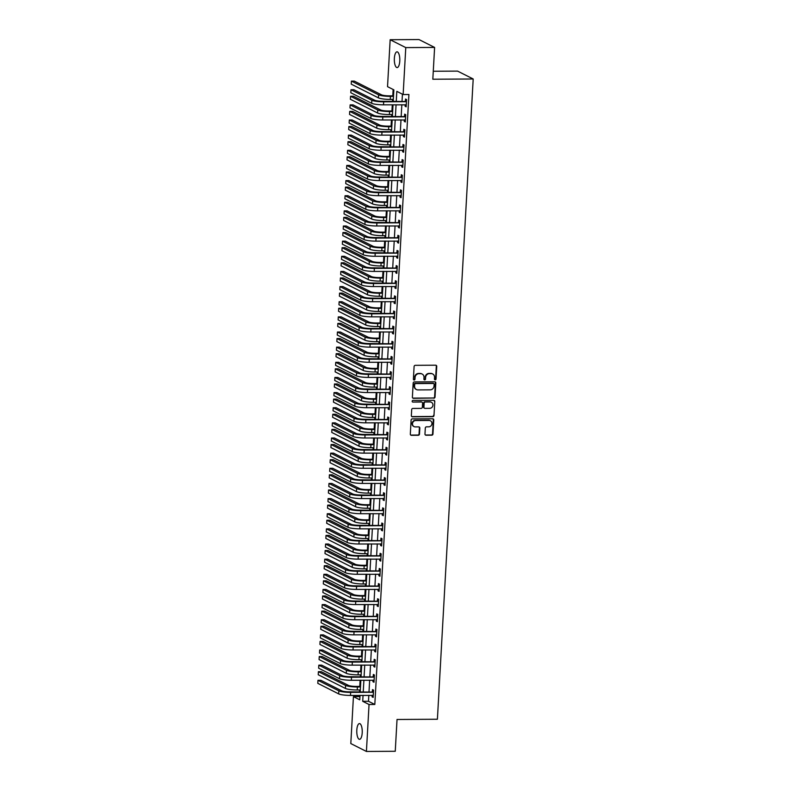 <?xml version="1.0" encoding="UTF-8"?>
<svg xmlns="http://www.w3.org/2000/svg" width="791" height="791" viewBox="0 0 791 791"><rect width="100%" height="100%" fill="white"/><g stroke="black" fill="none" stroke-linecap="round" stroke-linejoin="round"><path stroke-width="1.19" d="M435.198 379.858A0.84 0.781 116.8 0 0 436.029 379.027L436.741 366.391A1.206 1.117 116.8 0 0 435.673 365.205L415.295 365.323A1.206 1.117 116.8 0 0 414.098 366.52L413.386 379.156A0.84 0.781 116.8 0 0 414.138 379.987A0.84 0.781 116.8 0 0 414.978 379.146L415.067 377.515A3.866 3.569 116.8 0 1 418.904 373.688L420.604 373.678A3.866 3.569 116.8 0 1 424.016 377.455L423.917 379.097A0.84 0.781 116.8 0 0 424.668 379.917A0.84 0.781 116.8 0 0 425.509 379.087L425.598 377.445A3.866 3.569 116.8 0 1 429.434 373.619L431.135 373.609A3.866 3.569 116.8 0 1 434.536 377.396L434.447 379.027A0.84 0.781 116.8 0 0 435.198 379.858M434.664 379.64A0.84 0.781 116.8 0 0 435.614 378.81L436.316 366.174A1.206 1.117 116.8 0 0 435.93 365.234M413.614 379.759A0.84 0.781 116.8 0 0 414.553 378.929L415.067 377.515M424.134 379.7A0.84 0.781 116.8 0 0 425.083 378.869L425.598 377.445M356.81 730.093A7.87 2.739 89.7 0 1 359.47 723.587A7.87 2.739 89.7 0 1 362.209 732.822A7.87 2.739 89.7 0 1 359.559 739.328A7.87 2.739 89.7 0 1 356.81 730.093M394.363 58.346A7.87 2.739 89.7 0 1 397.023 51.84A7.87 2.739 89.7 0 1 399.771 61.075A7.87 2.739 89.7 0 1 397.112 67.581A7.87 2.739 89.7 0 1 394.363 58.346M424.975 434.032A1.206 1.117 116.8 0 0 426.042 435.218L431.757 435.188A1.206 1.117 116.8 0 0 432.964 433.992L433.745 419.962A1.206 1.117 116.8 0 0 432.677 418.775L412.299 418.894A1.206 1.117 116.8 0 0 411.102 420.09L410.321 434.121A1.206 1.117 116.8 0 0 411.379 435.307L418.291 435.268A1.206 1.117 116.8 0 0 419.487 434.071L419.823 428.06A1.206 1.117 116.8 0 0 418.755 426.883L415.334 426.903A3.233 2.986 116.8 0 1 412.595 423.037A3.233 2.986 116.8 0 1 415.69 420.535L429.108 420.456A3.233 2.986 116.8 0 1 431.846 424.322A3.233 2.986 116.8 0 1 428.752 426.824L426.517 426.833A1.206 1.117 116.8 0 0 425.311 428.03L424.975 434.032M393.226 101.218L393.869 89.858L387.531 86.664L390.161 39.718L418.993 39.55L434.605 47.43L432.825 79.229L473.196 78.991L437.403 719.246L397.033 719.484L395.253 751.282L366.421 751.45L350.809 743.57L353.429 696.624L359.757 699.817L360.014 695.358M434.605 47.43L405.773 47.598L403.143 94.544L396.815 91.351L396.271 101.199M368.814 695.309L368.487 701.281L374.815 704.474L408.917 94.505L403.143 94.544M374.815 704.474L369.041 704.504L366.421 751.45M433.834 398.199A1.206 1.117 116.8 0 0 435.03 397.013L435.811 382.973A1.206 1.117 116.8 0 0 434.743 381.796L414.365 381.915A1.206 1.117 116.8 0 0 413.169 383.111L412.388 397.141A1.206 1.117 116.8 0 0 413.456 398.328L433.409 397.992A1.206 1.117 116.8 0 0 434.605 396.795L435.386 382.765A1.206 1.117 116.8 0 0 435.001 381.826M434.783 401.472L433.992 415.502A1.206 1.117 116.8 0 1 432.796 416.699L412.418 416.817A1.206 1.117 116.8 0 1 411.35 415.631L411.686 409.629A1.206 1.117 116.8 0 1 412.882 408.433L421.148 408.383A1.206 1.117 116.8 0 0 422.345 407.187L422.572 403.202A1.206 1.117 116.8 0 0 421.504 402.016L412.902 402.075A0.84 0.781 116.8 0 1 412.19 401.057A0.84 0.781 116.8 0 1 412.991 400.404L433.715 400.286A1.206 1.117 116.8 0 1 434.783 401.472L433.992 415.502M402.421 94.178L402.036 101.159M401.838 104.728L401.185 116.307M400.988 119.876L400.345 131.444M400.137 135.014L399.495 146.592M399.297 150.161L398.644 161.73M398.446 165.299L397.804 176.877M397.606 180.447L396.953 192.025M396.756 195.585L396.103 207.163M395.905 210.732L395.263 222.311M395.065 225.87L394.412 237.448M394.215 241.018L393.572 252.596M393.364 256.155L392.722 267.734M392.524 271.303L391.871 282.881M391.674 286.451L391.031 298.019M390.833 301.589L390.181 313.167M389.983 316.736L389.33 328.305M389.132 331.874L388.49 343.452M388.292 347.022L387.639 358.59M387.442 362.159L386.799 373.738M386.591 377.307L385.949 388.885M385.751 392.445L385.098 404.023M384.901 407.592L384.258 419.171M384.06 422.73L383.408 434.308M383.21 437.878L382.557 449.456M382.36 453.016L381.717 464.594M381.519 468.163L380.866 479.741M380.669 483.311L380.026 494.879M379.818 498.449L379.176 510.027M378.978 513.596L378.325 525.165M378.128 528.734L377.485 540.312M377.287 543.882L376.635 555.45M376.437 559.019L375.784 570.598M375.587 574.167L374.944 585.745M374.746 589.305L374.094 600.883M373.896 604.453L373.253 616.031M373.045 619.59L372.403 631.169M372.205 634.738L371.552 646.316M371.355 649.876L370.712 661.454M370.514 665.023L369.862 676.602M369.664 680.171L369.011 691.739M405.2 104.709L405.111 106.291L406.169 106.825L406.574 99.557L405.516 99.023L405.407 101.001M404.349 119.856L404.26 121.438L405.318 121.962L405.724 114.695L404.666 114.161L404.557 116.139M403.509 134.994L403.42 136.576L404.468 137.11L404.883 129.843L403.825 129.309L403.717 131.286M402.659 150.142L402.57 151.724L403.628 152.248L404.033 144.98L402.975 144.446L402.866 146.424M401.808 165.279L401.719 166.861L402.777 167.395L403.183 160.128L402.135 159.594L402.016 161.572M400.968 180.427L400.879 182.009L401.937 182.543L402.342 175.266L401.284 174.742L401.175 176.709M400.117 195.565L400.028 197.147L401.086 197.681L401.492 190.413L400.434 189.88L400.325 191.857M399.277 210.713L399.188 212.295L400.236 212.828L400.642 205.551L399.593 205.027L399.485 206.995M398.427 225.85L398.338 227.432L399.396 227.966L399.801 220.699L398.743 220.165L398.634 222.142M397.576 240.998L397.487 242.58L398.545 243.114L398.951 235.847L397.893 235.313L397.784 237.29M396.736 256.136L396.647 257.718L397.695 258.252L398.11 250.984L397.052 250.45L396.944 252.428M395.886 271.283L395.797 272.865L396.855 273.399L397.26 266.132L396.202 265.598L396.093 267.576M395.035 286.431L394.946 288.003L396.004 288.537L396.41 281.27L395.362 280.736L395.243 282.713M394.195 301.569L394.106 303.151L395.164 303.685L395.569 296.417L394.511 295.883L394.402 297.861M393.345 316.716L393.256 318.298L394.314 318.822L394.719 311.555L393.661 311.021L393.552 312.999M392.504 331.854L392.415 333.436L393.463 333.97L393.869 326.703L392.82 326.169L392.702 328.146M391.654 347.002L391.565 348.584L392.623 349.108L393.028 341.841L391.97 341.307L391.861 343.284M390.803 362.14L390.714 363.722L391.772 364.255L392.178 356.988L391.12 356.454L391.011 358.432M389.963 377.287L389.874 378.869L390.922 379.403L391.327 372.126L390.279 371.602L390.171 373.57M389.113 392.425L389.024 394.007L390.082 394.541L390.487 387.274L389.429 386.74L389.32 388.717M388.262 407.573L388.173 409.155L389.231 409.689L389.637 402.411L388.589 401.887L388.47 403.865M387.422 422.71L387.333 424.292L388.391 424.826L388.796 417.559L387.738 417.025L387.63 419.003M386.572 437.858L386.483 439.44L387.541 439.974L387.946 432.707L386.888 432.173L386.779 434.15M385.731 452.996L385.642 454.578L386.69 455.112L387.096 447.844L386.048 447.31L385.929 449.288M384.881 468.143L384.792 469.725L385.85 470.259L386.255 462.992L385.197 462.458L385.088 464.436M384.03 483.291L383.942 484.863L384.999 485.397L385.405 478.13L384.347 477.596L384.238 479.573M383.19 498.429L383.101 500.011L384.149 500.545L384.555 493.277L383.506 492.744L383.398 494.721M382.34 513.577L382.251 515.159L383.309 515.683L383.714 508.415L382.656 507.881L382.547 509.859M381.489 528.714L381.4 530.296L382.458 530.83L382.864 523.563L381.816 523.029L381.697 525.006M380.649 543.862L380.56 545.444L381.618 545.968L382.023 538.701L380.965 538.167L380.857 540.144M379.799 559L379.71 560.582L380.768 561.116L381.173 553.848L380.115 553.314L380.006 555.292M378.948 574.147L378.869 575.729L379.917 576.263L380.323 568.986L379.275 568.462L379.156 570.43M378.108 589.285L378.019 590.867L379.077 591.401L379.482 584.134L378.424 583.6L378.316 585.577M377.258 604.433L377.169 606.015L378.227 606.549L378.632 599.281L377.574 598.747L377.465 600.725M376.417 619.571L376.328 621.153L377.376 621.686L377.782 614.419L376.734 613.885L376.625 615.863M375.567 634.718L375.478 636.3L376.536 636.834L376.941 629.567L375.883 629.033L375.774 631.01M374.716 649.856L374.627 651.438L375.685 651.972L376.091 644.705L375.043 644.171L374.924 646.148M373.876 665.004L373.787 666.586L374.835 667.12L375.25 659.852L374.192 659.318L374.084 661.296M373.026 680.151L372.937 681.723L373.995 682.257L374.4 674.99L373.342 674.456L373.233 676.434M372.175 695.289L372.096 696.871L373.144 697.405L373.55 690.138L372.502 689.604L372.383 691.581M393.137 89.492L392.791 95.83M392.583 99.399L392.484 101.218M392.287 104.788L391.94 110.977M391.743 114.537L391.634 116.356M391.436 119.925L391.09 126.115M390.892 129.684L390.794 131.504M390.596 135.073L390.25 141.263M390.042 144.822L389.943 146.651M389.745 150.211L389.399 156.4M389.202 159.97L389.103 161.789M388.895 165.359L388.549 171.548M388.351 175.118L388.252 176.937M388.055 180.496L387.709 186.686M387.511 190.255L387.402 192.075M387.204 195.644L386.858 201.834M386.661 205.403L386.562 207.222M386.364 210.792L386.018 216.971M385.81 220.541L385.711 222.36M385.514 225.929L385.168 232.119M384.97 235.688L384.861 237.508M384.663 241.077L384.317 247.257M384.119 250.826L384.021 252.645M383.823 256.215L383.477 262.404M383.269 265.974L383.17 267.793M382.973 271.362L382.626 277.552M382.429 281.112L382.33 282.931M382.122 286.5L381.776 292.69M381.578 296.259L381.48 298.078M381.282 301.648L380.936 307.837M380.738 311.397L380.629 313.216M380.431 316.786L380.085 322.975M379.888 326.545L379.789 328.364M379.581 331.933L379.235 338.123M379.037 341.682L378.938 343.512M378.741 347.071L378.395 353.261M378.197 356.83L378.088 358.649M377.89 362.219L377.544 368.408M377.347 371.978L377.248 373.797M377.05 377.356L376.704 383.546M376.496 387.115L376.397 388.935M376.2 392.504L375.854 398.694M375.656 402.263L375.557 404.082M375.349 407.652L375.003 413.831M374.805 417.401L374.707 419.22M374.509 422.79L374.163 428.979M373.965 432.548L373.856 434.368M373.659 437.937L373.312 444.117M373.115 447.686L373.016 449.506M372.808 453.075L372.462 459.264M372.264 462.834L372.166 464.653M371.968 468.223L371.622 474.412M371.424 477.972L371.315 479.791M371.117 483.36L370.771 489.55M370.574 493.119L370.475 494.939M370.277 498.508L369.931 504.698M369.723 508.257L369.624 510.086M369.427 513.646L369.081 519.835M368.883 523.405L368.784 525.224M368.576 528.793L368.23 534.983M368.033 538.542L367.934 540.372M367.736 543.931L367.39 550.121M367.192 553.69L367.083 555.509M366.886 559.079L366.54 565.268M366.342 568.838L366.243 570.657M366.035 574.217L365.689 580.406M365.491 583.976L365.393 585.795M365.195 589.364L364.849 595.554M364.651 599.123L364.542 600.942M364.344 604.512L363.998 610.692M363.801 614.261L363.702 616.08M363.504 619.65L363.158 625.839M362.95 629.409L362.851 631.228M362.654 634.797L362.308 640.977M362.11 644.546L362.011 646.366M361.803 649.935L361.457 656.125M361.26 659.694L361.161 661.513M360.963 665.083L360.617 671.272M360.419 674.832L360.31 676.651M360.113 680.22L359.767 686.41M359.569 689.979L359.47 691.799M359.262 695.368L359.203 696.594L359.925 696.96M473.196 78.991L457.584 71.111L433.28 71.259M390.161 39.718L405.773 47.598M359.203 696.594L353.429 696.624M360.212 691.799L360.854 680.22M361.052 676.651L361.705 665.073M361.902 661.503L362.555 649.935M362.753 646.366L363.395 634.787M363.593 631.218L364.246 619.65M364.443 616.08L365.086 604.502M365.294 600.933L365.936 589.364M366.134 585.795L366.787 574.217M366.984 570.647L367.627 559.069M367.835 555.509L368.477 543.931M368.675 540.362L369.328 528.784M369.526 525.224L370.168 513.646M370.366 510.076L371.019 498.498M371.216 494.939L371.859 483.36M372.067 479.791L372.709 468.213M372.907 464.643L373.56 453.075M373.757 449.506L374.4 437.927M374.608 434.358L375.25 422.79M375.448 419.22L376.101 407.642M376.298 404.072L376.941 392.504M377.139 388.935L377.791 377.356M377.989 373.787L378.632 362.209M378.84 358.649L379.482 347.071M379.68 343.502L380.333 331.923M380.53 328.364L381.173 316.786M381.381 313.216L382.023 301.638M382.221 298.078L382.874 286.5M383.071 282.931L383.714 271.353M383.912 267.783L384.564 256.215M384.762 252.645L385.405 241.067M385.613 237.498L386.255 225.929M386.453 222.36L387.106 210.782M387.303 207.212L387.946 195.644M388.154 192.075L388.796 180.496M388.994 176.927L389.647 165.349M389.844 161.789L390.487 150.211M390.685 146.642L391.337 135.063M391.535 131.504L392.178 119.925M392.385 116.356L393.028 104.778M363.049 695.348L362.713 701.31L369.041 704.504M396.064 104.758L395.421 116.336M395.223 119.906L394.571 131.484M394.373 135.053L393.73 146.622M393.532 150.191L392.88 161.769M392.682 165.339L392.029 176.907M391.832 180.477L391.189 192.055M390.991 195.624L390.339 207.193M390.141 210.762L389.498 222.34M389.291 225.91L388.648 237.488M388.45 241.047L387.798 252.626M387.6 256.195L386.957 267.773M386.759 271.333L386.107 282.911M385.909 286.48L385.257 298.059M385.059 301.628L384.416 313.196M384.218 316.766L383.566 328.344M383.368 331.913L382.725 343.482M382.518 347.051L381.875 358.63M381.677 362.199L381.025 373.767M380.827 377.337L380.184 388.915M379.987 392.484L379.334 404.053M379.136 407.622L378.484 419.2M378.286 422.77L377.643 434.348M377.445 437.907L376.793 449.486M376.595 453.055L375.952 464.633M375.745 468.193L375.102 479.771M374.904 483.341L374.252 494.919M374.054 498.488L373.411 510.057M373.214 513.626L372.561 525.204M372.363 528.774L371.711 540.342M371.513 543.911L370.87 555.49M370.672 559.059L370.02 570.627M369.822 574.197L369.179 585.775M368.972 589.344L368.329 600.923M368.131 604.482L367.479 616.06M367.281 619.63L366.638 631.208M366.441 634.768L365.788 646.346M365.59 649.915L364.938 661.494M364.74 665.053L364.097 676.631M363.9 680.201L363.247 691.779M368.487 701.281L362.713 701.31M405.111 106.291L406.198 106.281M404.26 121.438L405.348 121.428M403.42 136.576L404.498 136.566M402.57 151.724L403.657 151.714M401.719 166.861L402.807 166.861M400.879 182.009L401.966 181.999M400.028 197.147L401.116 197.147M399.188 212.295L400.266 212.285M398.338 227.432L399.425 227.432M397.487 242.58L398.575 242.57M396.647 257.718L397.725 257.718M395.797 272.865L396.884 272.855M394.946 288.003L396.034 288.003M394.106 303.151L395.193 303.141M393.256 318.298L394.343 318.289M392.415 333.436L393.493 333.426M391.565 348.584L392.652 348.574M390.714 363.722L391.802 363.722M389.874 378.869L390.952 378.859M389.024 394.007L390.111 394.007M388.173 409.155L389.261 409.145M387.333 424.292L388.421 424.292M386.483 439.44L387.57 439.43M385.642 454.578L386.72 454.578M384.792 469.725L385.879 469.716M383.942 484.863L385.029 484.863M383.101 500.011L384.179 500.001M382.251 515.159L383.338 515.149M381.4 530.296L382.488 530.286M380.56 545.444L381.648 545.434M379.71 560.582L380.797 560.582M378.869 575.729L379.947 575.719M378.019 590.867L379.107 590.867M377.169 606.015L378.256 606.005M376.328 621.153L377.406 621.153M375.478 636.3L376.565 636.29M374.627 651.438L375.715 651.438M373.787 666.586L374.875 666.576M372.937 681.723L374.024 681.723M372.096 696.871L373.174 696.861M432.44 373.866A3.866 3.569 116.8 0 0 430.709 373.401L431.135 373.609M425.172 377.238A3.866 3.569 116.8 0 1 429.009 373.411L430.709 373.401M421.91 373.935A3.866 3.569 116.8 0 0 420.179 373.461L420.604 373.678M414.642 377.297A3.866 3.569 116.8 0 1 418.479 373.471L420.179 373.461M412.773 398.081A1.206 1.117 116.8 0 0 413.031 398.11L433.409 397.992M434.15 384.297A0.84 0.781 116.8 0 0 433.409 383.467L415.522 383.576A0.84 0.781 116.8 0 0 414.682 384.406L414.583 386.137A3.866 3.569 116.8 0 0 417.994 389.914L430.225 389.844A3.866 3.569 116.8 0 0 434.061 386.018L434.15 384.297M433.517 383.477A0.84 0.781 116.8 0 0 432.984 383.249L433.409 383.467M416.264 389.449A3.866 3.569 116.8 0 1 414.168 385.919L414.257 384.199A0.84 0.781 116.8 0 1 415.097 383.358L432.984 383.249M411.745 416.57A1.206 1.117 116.8 0 0 411.992 416.6L432.37 416.481A1.206 1.117 116.8 0 0 433.577 415.285M421.761 402.046A1.206 1.117 116.8 0 0 421.089 401.808L412.902 402.075M429.731 408.334A3.233 2.986 116.8 0 0 431.362 402.263A3.233 2.986 116.8 0 0 430.086 401.966L425.36 401.996A1.206 1.117 116.8 0 0 424.154 403.192L423.936 407.177A1.206 1.117 116.8 0 0 425.004 408.364L429.731 408.334M431.144 402.174A3.233 2.986 116.8 0 0 429.661 401.759L430.086 401.966M424.322 408.116A1.206 1.117 116.8 0 1 423.511 406.96L423.739 402.985A1.206 1.117 116.8 0 1 424.935 401.788L429.661 401.759M434.358 401.255A1.206 1.117 116.8 0 0 433.962 400.315M430.166 420.664A3.233 2.986 116.8 0 0 428.682 420.248L429.108 420.456M413.851 426.487A3.233 2.986 116.8 0 1 415.265 420.328L428.682 420.248M410.707 435.06A1.206 1.117 116.8 0 0 410.964 435.09L417.866 435.05A1.206 1.117 116.8 0 0 419.062 433.854L419.398 427.852A1.206 1.117 116.8 0 0 419.012 426.913M425.37 434.981A1.206 1.117 116.8 0 0 425.627 435.01L431.342 434.971A1.206 1.117 116.8 0 0 432.539 433.775L433.32 419.744A1.206 1.117 116.8 0 0 432.934 418.805M393.532 95.83L389.37 95.849A6.15 1.009 -176.8 0 1 381.489 94.821L354.289 81.097L351.412 81.107L378.612 94.841A9.225 1.513 3.2 0 0 390.428 96.383L393.503 96.364M351.412 81.107L351.244 84.143L378.444 97.866A9.225 1.513 3.2 0 0 390.26 99.409L393.335 99.389M406.465 101.535L382.617 101.278A6.15 1.009 -176.8 0 1 374.746 100.249L353.874 89.709L350.986 89.729L371.859 100.259A9.225 1.513 3.2 0 0 383.675 101.812L406.119 101.673M350.986 89.729L350.818 92.765L371.691 103.295A9.225 1.513 3.2 0 0 383.506 104.837L406.277 104.847M405.061 101.139L406.515 100.536M392.682 110.967L388.519 110.997A6.15 1.009 -176.8 0 1 380.649 109.959L353.448 96.235L350.561 96.255L377.762 109.979A9.225 1.513 3.2 0 0 389.577 111.521L392.652 111.511M350.561 96.255L350.393 99.28L377.594 113.004A9.225 1.513 3.2 0 0 389.409 114.557L392.484 114.537M391.842 126.115L387.679 126.135A6.15 1.009 -176.8 0 1 379.799 125.107L352.598 111.383L349.721 111.393L376.911 125.126A9.225 1.513 3.2 0 0 388.727 126.669L391.802 126.649M349.721 111.393L349.543 114.428L376.743 128.152A9.225 1.513 3.2 0 0 388.559 129.694L391.634 129.675M390.991 141.253L386.829 141.282A6.15 1.009 -176.8 0 1 378.948 140.244L351.758 126.52L348.871 126.54L376.071 140.264A9.225 1.513 3.2 0 0 387.887 141.816L390.962 141.797M348.871 126.54L348.702 129.566L375.903 143.29A9.225 1.513 3.2 0 0 387.719 144.842L390.794 144.822M405.615 116.672L381.776 116.415A6.15 1.009 -176.8 0 1 373.896 115.387L353.023 104.857L350.146 104.877L371.009 115.407A9.225 1.513 3.2 0 0 382.824 116.949L405.269 116.821M350.146 104.877L349.978 107.902L370.841 118.432A9.225 1.513 3.2 0 0 382.656 119.975L405.427 119.995M404.211 116.287L405.674 115.674M404.765 131.82L380.926 131.563A6.15 1.009 -176.8 0 1 373.045 130.535L352.183 120.005L349.296 120.014L370.168 130.545A9.225 1.513 3.2 0 0 381.984 132.097L404.419 131.959M349.296 120.014L349.128 123.05L370 133.58A9.225 1.513 3.2 0 0 381.816 135.123L404.587 135.132M403.37 131.435L404.824 130.822M403.924 146.958L380.075 146.701A6.15 1.009 -176.8 0 1 372.205 145.673L351.333 135.142L348.445 135.162L369.318 145.692A9.225 1.513 3.2 0 0 381.133 147.235L403.578 147.106M348.445 135.162L348.277 138.188L369.15 148.718A9.225 1.513 3.2 0 0 380.965 150.27L403.736 150.28M402.52 146.572L403.974 145.959M390.141 156.4L385.978 156.42A6.15 1.009 -176.8 0 1 378.108 155.392L350.907 141.668L348.02 141.688L375.221 155.412A9.225 1.513 3.2 0 0 387.036 156.954L390.111 156.934M348.02 141.688L347.852 144.713L375.053 158.437A9.225 1.513 3.2 0 0 386.868 159.98L389.943 159.97M403.074 162.106L379.235 161.848A6.15 1.009 -176.8 0 1 371.355 160.82L350.482 150.29L347.605 150.3L368.468 160.83A9.225 1.513 3.2 0 0 380.283 162.382L402.728 162.244M347.605 150.3L347.437 153.335L368.299 163.866A9.225 1.513 3.2 0 0 380.115 165.408L402.886 165.418M401.67 161.72L403.133 161.107M389.301 171.538L385.138 171.568A6.15 1.009 -176.8 0 1 377.258 170.54L350.057 156.806L347.18 156.826L374.38 170.549A9.225 1.513 3.2 0 0 386.196 172.102L389.271 172.082M347.18 156.826L347.012 159.851L374.202 173.585A9.225 1.513 3.2 0 0 386.018 175.127L389.093 175.108M388.45 186.686L384.288 186.706A6.15 1.009 -176.8 0 1 376.417 185.677L349.217 171.954L346.329 171.973L373.53 185.697A9.225 1.513 3.2 0 0 385.346 187.24L388.421 187.22M346.329 171.973L346.161 174.999L373.362 188.723A9.225 1.513 3.2 0 0 385.177 190.265L388.252 190.255M387.6 201.824L383.447 201.853A6.15 1.009 -176.8 0 1 375.567 200.825L348.366 187.091L345.479 187.111L372.68 200.835A9.225 1.513 3.2 0 0 384.495 202.387L387.57 202.367M345.479 187.111L345.311 190.137L372.512 203.87A9.225 1.513 3.2 0 0 384.327 205.413L387.402 205.393M386.759 216.971L382.597 216.991A6.15 1.009 -176.8 0 1 374.716 215.963L347.516 202.239L344.639 202.259L371.839 215.983A9.225 1.513 3.2 0 0 383.655 217.525L386.73 217.505M344.639 202.259L344.471 205.284L371.671 219.008A9.225 1.513 3.2 0 0 383.487 220.56L386.562 220.541M385.909 232.109L381.746 232.139A6.15 1.009 -176.8 0 1 373.876 231.11L346.676 217.387L343.788 217.396L370.989 231.12A9.225 1.513 3.2 0 0 382.804 232.673L385.879 232.653M343.788 217.396L343.62 220.432L370.821 234.156A9.225 1.513 3.2 0 0 382.636 235.698L385.711 235.678M402.224 177.243L378.385 176.996A6.15 1.009 -176.8 0 1 370.504 175.958L349.642 165.428L346.755 165.448L367.627 175.978A9.225 1.513 3.2 0 0 379.443 177.52L401.877 177.392M346.755 165.448L346.587 168.473L367.459 179.003A9.225 1.513 3.2 0 0 379.275 180.556L402.046 180.566M400.829 176.858L402.283 176.245M401.383 192.391L377.534 192.134A6.15 1.009 -176.8 0 1 369.664 191.106L348.791 180.575L345.914 180.585L366.777 191.115A9.225 1.513 3.2 0 0 378.592 192.668L401.037 192.539M345.914 180.585L345.736 183.621L366.609 194.151A9.225 1.513 3.2 0 0 378.424 195.693L401.195 195.703M399.979 192.005L401.433 191.392M400.533 207.529L376.694 207.282A6.15 1.009 -176.8 0 1 368.814 206.243L347.951 195.713L345.064 195.733L365.936 206.263A9.225 1.513 3.2 0 0 377.752 207.806L400.187 207.677M345.064 195.733L344.896 198.759L365.758 209.289A9.225 1.513 3.2 0 0 377.574 210.841L400.345 210.851M399.129 207.143L400.592 206.53M399.692 222.676L375.844 222.419A6.15 1.009 -176.8 0 1 367.973 221.391L347.101 210.861L344.214 210.881L365.086 221.411A9.225 1.513 3.2 0 0 376.902 222.953L399.336 222.825M344.214 210.881L344.045 213.906L364.918 224.436A9.225 1.513 3.2 0 0 376.734 225.979L399.504 225.989M398.288 222.291L399.742 221.678M398.842 237.814L375.003 237.567A6.15 1.009 -176.8 0 1 367.123 236.529L346.25 225.999L343.373 226.018L364.236 236.549A9.225 1.513 3.2 0 0 376.051 238.101L398.496 237.962M343.373 226.018L343.205 229.044L364.068 239.574A9.225 1.513 3.2 0 0 375.883 241.126L398.654 241.136M397.438 237.429L398.901 236.816M385.059 247.257L380.906 247.276A6.15 1.009 -176.8 0 1 373.026 246.248L345.825 232.524L342.948 232.544L370.139 246.268A9.225 1.513 3.2 0 0 381.954 247.81L385.029 247.791M342.948 232.544L342.77 235.57L369.97 249.294A9.225 1.513 3.2 0 0 381.786 250.846L384.861 250.826M397.992 252.962L374.153 252.705A6.15 1.009 -176.8 0 1 366.273 251.676L345.41 241.146L342.523 241.166L363.395 251.696A9.225 1.513 3.2 0 0 375.211 253.239L397.646 253.11M342.523 241.166L342.355 244.192L363.227 254.722A9.225 1.513 3.2 0 0 375.043 256.264L397.814 256.274M396.598 252.576L398.051 251.963M384.218 262.404L380.056 262.424A6.15 1.009 -176.8 0 1 372.175 261.396L344.985 247.672L342.098 247.682L369.298 261.406A9.225 1.513 3.2 0 0 381.114 262.958L384.189 262.938M342.098 247.682L341.93 250.717L369.13 264.441A9.225 1.513 3.2 0 0 380.946 265.984L384.021 265.964M397.151 268.109L373.303 267.852A6.15 1.009 -176.8 0 1 365.432 266.814L344.56 256.284L341.672 256.304L362.545 266.834A9.225 1.513 3.2 0 0 374.361 268.386L396.805 268.248M341.672 256.304L341.504 259.329L362.377 269.869A9.225 1.513 3.2 0 0 374.192 271.412L396.963 271.422M395.747 267.714L397.201 267.101M383.368 277.542L379.205 277.572A6.15 1.009 -176.8 0 1 371.335 276.534L344.134 262.81L341.247 262.83L368.448 276.553A9.225 1.513 3.2 0 0 380.263 278.096L383.338 278.086M341.247 262.83L341.079 265.855L368.28 279.579A9.225 1.513 3.2 0 0 380.095 281.131L383.17 281.112M396.301 283.247L372.462 282.99A6.15 1.009 -176.8 0 1 364.582 281.962L343.709 271.432L340.832 271.451L361.695 281.982A9.225 1.513 3.2 0 0 373.51 283.524L395.955 283.396M340.832 271.451L340.664 274.477L361.527 285.007A9.225 1.513 3.2 0 0 373.342 286.55L396.113 286.56M394.897 282.862L396.36 282.249M382.528 292.69L378.365 292.71A6.15 1.009 -176.8 0 1 370.485 291.681L343.284 277.957L340.407 277.967L367.607 291.701A9.225 1.513 3.2 0 0 379.423 293.243L382.498 293.224M340.407 277.967L340.239 281.003L367.429 294.727A9.225 1.513 3.2 0 0 379.245 296.269L382.32 296.249M395.451 298.395L371.612 298.138A6.15 1.009 -176.8 0 1 363.731 297.109L342.869 286.579L339.982 286.589L360.854 297.119A9.225 1.513 3.2 0 0 372.67 298.672L395.105 298.533M339.982 286.589L339.814 289.625L360.686 300.155A9.225 1.513 3.2 0 0 372.502 301.697L395.273 301.707M394.056 297.999L395.51 297.396M381.677 307.828L377.515 307.857A6.15 1.009 -176.8 0 1 369.644 306.819L342.444 293.095L339.557 293.115L366.757 306.839A9.225 1.513 3.2 0 0 378.573 308.381L381.648 308.371M339.557 293.115L339.388 296.141L366.589 309.864A9.225 1.513 3.2 0 0 378.405 311.417L381.48 311.397M394.61 313.533L370.761 313.276A6.15 1.009 -176.8 0 1 362.891 312.247L342.019 301.717L339.141 301.737L360.004 312.267A9.225 1.513 3.2 0 0 371.819 313.809L394.264 313.681M339.141 301.737L338.963 304.762L359.836 315.293A9.225 1.513 3.2 0 0 371.651 316.845L394.422 316.855M393.206 313.147L394.66 312.534M380.827 322.975L376.674 322.995A6.15 1.009 -176.8 0 1 368.794 321.967L341.593 308.243L338.706 308.263L365.907 321.986A9.225 1.513 3.2 0 0 377.722 323.529L380.797 323.509M338.706 308.263L338.538 311.288L365.739 325.012A9.225 1.513 3.2 0 0 377.554 326.554L380.629 326.535M393.76 328.68L369.921 328.423A6.15 1.009 -176.8 0 1 362.041 327.395L341.178 316.865L338.291 316.875L359.163 327.405A9.225 1.513 3.2 0 0 370.979 328.957L393.414 328.819M338.291 316.875L338.123 319.91L358.985 330.44A9.225 1.513 3.2 0 0 370.801 331.983L393.572 331.993M392.356 328.295L393.819 327.682M379.987 338.113L375.824 338.143A6.15 1.009 -176.8 0 1 367.944 337.104L340.743 323.381L337.866 323.4L365.066 337.124A9.225 1.513 3.2 0 0 376.882 338.677L379.957 338.657M337.866 323.4L337.698 326.426L364.898 340.15A9.225 1.513 3.2 0 0 376.714 341.702L379.789 341.682M379.136 353.261L374.974 353.28A6.15 1.009 -176.8 0 1 367.103 352.252L339.903 338.528L337.015 338.548L364.216 352.272A9.225 1.513 3.2 0 0 376.032 353.814L379.107 353.795M337.015 338.548L336.847 341.574L364.048 355.297A9.225 1.513 3.2 0 0 375.863 356.84L378.938 356.83M378.286 368.398L374.133 368.428A6.15 1.009 -176.8 0 1 366.253 367.4L339.052 353.666L336.175 353.686L363.366 367.41A9.225 1.513 3.2 0 0 375.181 368.962L378.256 368.942M336.175 353.686L335.997 356.711L363.198 370.445A9.225 1.513 3.2 0 0 375.013 371.988L378.088 371.968M377.445 383.546L373.283 383.566A6.15 1.009 -176.8 0 1 365.402 382.537L338.212 368.814L335.325 368.833L362.525 382.557A9.225 1.513 3.2 0 0 374.341 384.1L377.416 384.08M335.325 368.833L335.157 371.859L362.357 385.583A9.225 1.513 3.2 0 0 374.173 387.125L377.248 387.115M376.595 398.684L372.432 398.713A6.15 1.009 -176.8 0 1 364.562 397.685L337.361 383.951L334.474 383.971L361.675 397.695A9.225 1.513 3.2 0 0 373.49 399.247L376.565 399.228M334.474 383.971L334.306 387.007L361.507 400.73A9.225 1.513 3.2 0 0 373.322 402.273L376.397 402.253M375.755 413.831L371.592 413.851A6.15 1.009 -176.8 0 1 363.712 412.823L336.511 399.099L333.634 399.119L360.834 412.843A9.225 1.513 3.2 0 0 372.64 414.385L375.725 414.365M333.634 399.119L333.466 402.144L360.656 415.868A9.225 1.513 3.2 0 0 372.472 417.421L375.547 417.401M374.904 428.969L370.742 428.999A6.15 1.009 -176.8 0 1 362.871 427.971L335.671 414.247L332.784 414.257L359.984 427.98A9.225 1.513 3.2 0 0 371.8 429.533L374.875 429.513M332.784 414.257L332.615 417.292L359.816 431.016A9.225 1.513 3.2 0 0 371.632 432.558L374.707 432.539M374.054 444.117L369.901 444.137A6.15 1.009 -176.8 0 1 362.021 443.108L334.82 429.384L331.933 429.404L359.134 443.128A9.225 1.513 3.2 0 0 370.949 444.671L374.024 444.661M331.933 429.404L331.765 432.43L358.966 446.154A9.225 1.513 3.2 0 0 370.781 447.706L373.856 447.686M373.214 459.264L369.051 459.284A6.15 1.009 -176.8 0 1 361.171 458.256L333.97 444.532L331.093 444.542L358.293 458.266A9.225 1.513 3.2 0 0 370.109 459.818L373.184 459.798M331.093 444.542L330.925 447.577L358.115 461.301A9.225 1.513 3.2 0 0 369.931 462.844L373.016 462.824M372.363 474.402L368.201 474.432A6.15 1.009 -176.8 0 1 360.33 473.394L333.13 459.67L330.243 459.69L357.443 473.413A9.225 1.513 3.2 0 0 369.259 474.956L372.334 474.946M330.243 459.69L330.074 462.715L357.275 476.439A9.225 1.513 3.2 0 0 369.09 477.991L372.166 477.972M371.513 489.55L367.36 489.57A6.15 1.009 -176.8 0 1 359.48 488.541L332.279 474.818L329.402 474.827L356.593 488.561A9.225 1.513 3.2 0 0 368.408 490.104L371.483 490.084M329.402 474.827L329.224 477.863L356.425 491.587A9.225 1.513 3.2 0 0 368.24 493.129L371.315 493.109M370.672 504.688L366.51 504.717A6.15 1.009 -176.8 0 1 358.63 503.679L331.439 489.955L328.552 489.975L355.752 503.699A9.225 1.513 3.2 0 0 367.568 505.241L370.643 505.231M328.552 489.975L328.384 493.001L355.584 506.724A9.225 1.513 3.2 0 0 367.4 508.277L370.475 508.257M369.822 519.835L365.66 519.855A6.15 1.009 -176.8 0 1 357.789 518.827L330.589 505.103L327.701 505.123L354.902 518.847A9.225 1.513 3.2 0 0 366.717 520.389L369.793 520.369M327.701 505.123L327.533 508.148L354.734 521.872A9.225 1.513 3.2 0 0 366.549 523.415L369.624 523.405M368.982 534.973L364.819 535.003A6.15 1.009 -176.8 0 1 356.939 533.965L329.738 520.241L326.861 520.26L354.052 533.984A9.225 1.513 3.2 0 0 365.867 535.537L368.952 535.517M326.861 520.26L326.693 523.286L353.884 537.01A9.225 1.513 3.2 0 0 365.699 538.562L368.774 538.542M368.131 550.121L363.969 550.14A6.15 1.009 -176.8 0 1 356.088 549.112L328.898 535.388L326.011 535.408L353.211 549.132A9.225 1.513 3.2 0 0 365.027 550.674L368.102 550.655M326.011 535.408L325.843 538.434L353.043 552.158A9.225 1.513 3.2 0 0 364.859 553.7L367.934 553.69M367.281 565.258L363.128 565.288A6.15 1.009 -176.8 0 1 355.248 564.26L328.047 550.526L325.16 550.546L352.361 564.27A9.225 1.513 3.2 0 0 364.176 565.822L367.251 565.802M325.16 550.546L324.992 553.571L352.193 567.305A9.225 1.513 3.2 0 0 364.008 568.848L367.083 568.828M366.441 580.406L362.278 580.426A6.15 1.009 -176.8 0 1 354.398 579.398L327.197 565.674L324.32 565.694L351.52 579.417A9.225 1.513 3.2 0 0 363.336 580.96L366.411 580.94M324.32 565.694L324.152 568.719L351.342 582.443A9.225 1.513 3.2 0 0 363.158 583.985L366.243 583.976M365.59 595.544L361.428 595.574A6.15 1.009 -176.8 0 1 353.557 594.545L326.357 580.821L323.47 580.831L350.67 594.555A9.225 1.513 3.2 0 0 362.486 596.107L365.561 596.088M323.47 580.831L323.301 583.867L350.502 597.591A9.225 1.513 3.2 0 0 362.318 599.133L365.393 599.113M392.919 343.818L369.071 343.561A6.15 1.009 -176.8 0 1 361.2 342.533L340.328 332.002L337.441 332.022L358.313 342.552A9.225 1.513 3.2 0 0 370.129 344.095L392.563 343.966M337.441 332.022L337.273 335.048L358.145 345.578A9.225 1.513 3.2 0 0 369.961 347.13L392.731 347.14M391.515 343.432L392.969 342.819M392.069 358.966L368.23 358.709A6.15 1.009 -176.8 0 1 360.35 357.68L339.477 347.15L336.6 347.16L357.463 357.69A9.225 1.513 3.2 0 0 369.278 359.243L391.723 359.104M336.6 347.16L336.432 350.195L357.295 360.726A9.225 1.513 3.2 0 0 369.11 362.268L391.881 362.278M390.665 358.58L392.128 357.967M391.219 374.103L367.38 373.856A6.15 1.009 -176.8 0 1 359.5 372.818L338.637 362.288L335.75 362.308L356.622 372.838A9.225 1.513 3.2 0 0 368.438 374.38L390.873 374.252M335.75 362.308L335.582 365.333L356.454 375.863A9.225 1.513 3.2 0 0 368.27 377.416L391.041 377.426M389.825 373.718L391.278 373.105M390.378 389.251L366.53 388.994A6.15 1.009 -176.8 0 1 358.659 387.966L337.787 377.436L334.9 377.445L355.772 387.986A9.225 1.513 3.2 0 0 367.588 389.528L390.032 389.399M334.9 377.445L334.731 380.481L355.604 391.011A9.225 1.513 3.2 0 0 367.42 392.554L390.19 392.563M388.974 388.865L390.428 388.252M389.528 404.389L365.689 404.142A6.15 1.009 -176.8 0 1 357.809 403.103L336.936 392.573L334.059 392.593L354.922 403.123A9.225 1.513 3.2 0 0 366.737 404.666L389.182 404.537M334.059 392.593L333.891 395.619L354.754 406.149A9.225 1.513 3.2 0 0 366.569 407.701L389.34 407.711M388.124 404.003L389.587 403.39M388.678 419.537L364.839 419.279A6.15 1.009 -176.8 0 1 356.959 418.251L336.096 407.721L333.209 407.741L354.081 418.271A9.225 1.513 3.2 0 0 365.897 419.813L388.332 419.685M333.209 407.741L333.041 410.766L353.913 421.296A9.225 1.513 3.2 0 0 365.729 422.839L388.5 422.849M387.283 419.151L388.737 418.538M387.837 434.674L363.989 434.427A6.15 1.009 -176.8 0 1 356.118 433.389L335.246 422.859L332.368 422.878L353.231 433.409A9.225 1.513 3.2 0 0 365.046 434.961L387.491 434.823M332.368 422.878L332.19 425.904L353.063 436.434A9.225 1.513 3.2 0 0 364.878 437.987L387.649 437.996M386.433 434.289L387.887 433.676M386.987 449.822L363.148 449.565A6.15 1.009 -176.8 0 1 355.268 448.537L334.405 438.006L331.518 438.026L352.39 448.556A9.225 1.513 3.2 0 0 364.206 450.099L386.641 449.97M331.518 438.026L331.35 441.052L352.213 451.582A9.225 1.513 3.2 0 0 364.028 453.124L386.799 453.134M385.583 449.436L387.046 448.823M386.146 464.97L362.298 464.713A6.15 1.009 -176.8 0 1 354.427 463.674L333.555 453.144L330.668 453.164L351.54 463.694A9.225 1.513 3.2 0 0 363.356 465.246L385.79 465.108M330.668 453.164L330.5 456.189L351.372 466.73A9.225 1.513 3.2 0 0 363.188 468.272L385.959 468.282M384.742 464.574L386.196 463.961M385.296 480.107L361.457 479.85A6.15 1.009 -176.8 0 1 353.577 478.822L332.704 468.292L329.827 468.312L350.69 478.842A9.225 1.513 3.2 0 0 362.505 480.384L384.95 480.256M329.827 468.312L329.659 471.337L350.522 481.867A9.225 1.513 3.2 0 0 362.337 483.41L385.108 483.42M383.892 479.722L385.355 479.109M384.446 495.255L360.607 494.998A6.15 1.009 -176.8 0 1 352.727 493.97L331.864 483.439L328.977 483.449L349.849 493.98A9.225 1.513 3.2 0 0 361.665 495.532L384.1 495.393M328.977 483.449L328.809 486.485L349.681 497.015A9.225 1.513 3.2 0 0 361.487 498.557L384.268 498.567M383.052 494.859L384.505 494.256M383.605 510.393L359.757 510.136A6.15 1.009 -176.8 0 1 351.886 509.107L331.014 498.577L328.127 498.597L348.999 509.127A9.225 1.513 3.2 0 0 360.815 510.67L383.259 510.541M328.127 498.597L327.958 501.623L348.831 512.153A9.225 1.513 3.2 0 0 360.647 513.705L383.417 513.715M382.201 510.007L383.655 509.394M382.755 525.54L358.916 525.283A6.15 1.009 -176.8 0 1 351.036 524.255L330.163 513.725L327.286 513.735L348.149 524.265A9.225 1.513 3.2 0 0 359.964 525.817L382.409 525.679M327.286 513.735L327.118 516.77L347.981 527.3A9.225 1.513 3.2 0 0 359.796 528.843L382.567 528.853M381.351 525.155L382.814 524.542M381.905 540.678L358.066 540.421A6.15 1.009 -176.8 0 1 350.186 539.393L329.323 528.863L326.436 528.882L347.308 539.413A9.225 1.513 3.2 0 0 359.124 540.955L381.559 540.826M326.436 528.882L326.268 531.908L347.14 542.438A9.225 1.513 3.2 0 0 358.956 543.99L381.727 544M380.511 540.293L381.964 539.68M381.064 555.826L357.216 555.569A6.15 1.009 -176.8 0 1 349.345 554.54L328.473 544.01L325.595 544.02L346.458 554.55A9.225 1.513 3.2 0 0 358.274 556.103L380.718 555.974M325.595 544.02L325.417 547.056L346.29 557.586A9.225 1.513 3.2 0 0 358.105 559.128L380.876 559.138M379.66 555.44L381.114 554.827M380.214 570.964L356.375 570.716A6.15 1.009 -176.8 0 1 348.495 569.678L327.632 559.148L324.745 559.168L345.608 569.698A9.225 1.513 3.2 0 0 357.423 571.24L379.868 571.112M324.745 559.168L324.577 562.193L345.44 572.724A9.225 1.513 3.2 0 0 357.255 574.276L380.026 574.286M378.81 570.578L380.273 569.965M379.373 586.111L355.525 585.854A6.15 1.009 -176.8 0 1 347.645 584.826L326.782 574.296L323.895 574.306L344.767 584.846A9.225 1.513 3.2 0 0 356.583 586.388L379.018 586.26M323.895 574.306L323.727 577.341L344.599 587.871A9.225 1.513 3.2 0 0 356.415 589.414L379.186 589.424M377.969 585.726L379.423 585.113M378.523 601.249L354.684 601.002A6.15 1.009 -176.8 0 1 346.804 599.964L325.932 589.433L323.054 589.453L343.917 599.983A9.225 1.513 3.2 0 0 355.732 601.526L378.177 601.397M323.054 589.453L322.886 592.479L343.749 603.009A9.225 1.513 3.2 0 0 355.564 604.561L378.335 604.571M377.119 600.863L378.582 600.25M364.74 610.692L360.587 610.711A6.15 1.009 -176.8 0 1 352.707 609.683L325.506 595.959L322.629 595.979L349.82 609.703A9.225 1.513 3.2 0 0 361.635 611.245L364.71 611.225M322.629 595.979L322.451 599.005L349.652 612.728A9.225 1.513 3.2 0 0 361.467 614.281L364.542 614.261M377.673 616.397L353.834 616.14A6.15 1.009 -176.8 0 1 345.954 615.111L325.091 604.581L322.204 604.601L343.076 615.131A9.225 1.513 3.2 0 0 354.892 616.673L377.327 616.545M322.204 604.601L322.036 607.626L342.899 618.157A9.225 1.513 3.2 0 0 354.714 619.699L377.495 619.709M376.279 616.011L377.732 615.398M363.9 625.829L359.737 625.859A6.15 1.009 -176.8 0 1 351.857 624.831L324.666 611.107L321.779 611.117L348.979 624.841A9.225 1.513 3.2 0 0 360.795 626.393L363.87 626.373M321.779 611.117L321.611 614.152L348.811 627.876A9.225 1.513 3.2 0 0 360.627 629.418L363.702 629.399M376.832 631.534L352.984 631.287A6.15 1.009 -176.8 0 1 345.113 630.249L324.241 619.719L321.354 619.739L342.226 630.269A9.225 1.513 3.2 0 0 354.042 631.821L376.486 631.683M321.354 619.739L321.186 622.764L342.058 633.294A9.225 1.513 3.2 0 0 353.874 634.847L376.645 634.857M375.428 631.149L376.882 630.536M363.049 640.977L358.887 641.007A6.15 1.009 -176.8 0 1 351.016 639.968L323.816 626.245L320.928 626.264L348.129 639.988A9.225 1.513 3.2 0 0 359.945 641.531L363.02 641.521M320.928 626.264L320.76 629.29L347.961 643.014A9.225 1.513 3.2 0 0 359.776 644.566L362.851 644.546M375.982 646.682L352.143 646.425A6.15 1.009 -176.8 0 1 344.263 645.397L323.39 634.866L320.513 634.886L341.376 645.416A9.225 1.513 3.2 0 0 353.191 646.959L375.636 646.83M320.513 634.886L320.345 637.912L341.208 648.442A9.225 1.513 3.2 0 0 353.023 649.984L375.794 649.994M374.578 646.296L376.041 645.683M362.209 656.125L358.046 656.144A6.15 1.009 -176.8 0 1 350.166 655.116L322.965 641.392L320.088 641.402L347.279 655.126A9.225 1.513 3.2 0 0 359.094 656.678L362.179 656.659M320.088 641.402L319.92 644.438L347.111 658.161A9.225 1.513 3.2 0 0 358.926 659.704L362.001 659.684M375.132 661.83L351.293 661.573A6.15 1.009 -176.8 0 1 343.413 660.544L322.55 650.004L319.663 650.024L340.535 660.554A9.225 1.513 3.2 0 0 352.351 662.107L374.786 661.968M319.663 650.024L319.495 653.05L340.367 663.59A9.225 1.513 3.2 0 0 352.183 665.132L374.954 665.142M373.738 661.434L375.191 660.821M361.358 671.262L357.196 671.292A6.15 1.009 -176.8 0 1 349.315 670.254L322.125 656.53L319.238 656.55L346.438 670.274A9.225 1.513 3.2 0 0 358.254 671.816L361.329 671.806M319.238 656.55L319.07 659.575L346.27 673.299A9.225 1.513 3.2 0 0 358.086 674.852L361.161 674.832M374.291 676.967L350.443 676.71A6.15 1.009 -176.8 0 1 342.572 675.682L321.7 665.152L318.822 665.172L339.685 675.702A9.225 1.513 3.2 0 0 351.501 677.244L373.945 677.116M318.822 665.172L318.644 668.197L339.517 678.727A9.225 1.513 3.2 0 0 351.333 680.27L374.103 680.28M372.887 676.582L374.341 675.969M360.508 686.41L356.355 686.43A6.15 1.009 -176.8 0 1 348.475 685.402L321.275 671.678L318.387 671.688L345.588 685.421A9.225 1.513 3.2 0 0 357.403 686.964L360.478 686.944M318.387 671.688L318.219 674.723L345.42 688.447A9.225 1.513 3.2 0 0 357.235 689.989L360.31 689.97M373.441 692.115L349.602 691.858A6.15 1.009 -176.8 0 1 341.722 690.83L320.859 680.3L317.972 680.309L338.835 690.84A9.225 1.513 3.2 0 0 350.65 692.392L373.095 692.254M317.972 680.309L317.804 683.345L338.667 693.875A9.225 1.513 3.2 0 0 350.482 695.418L373.253 695.427M372.037 691.73L373.5 691.116M390.428 96.383L390.26 99.409M378.612 94.841L378.444 97.866M383.675 101.812L383.506 104.837M371.859 100.259L371.691 103.295M389.577 111.521L389.409 114.557M377.762 109.979L377.594 113.004M388.727 126.669L388.559 129.694M376.911 125.126L376.743 128.152M387.887 141.816L387.719 144.842M376.071 140.264L375.903 143.29M382.824 116.949L382.656 119.975M371.009 115.407L370.841 118.432M381.984 132.097L381.816 135.123M370.168 130.545L370 133.58M381.133 147.235L380.965 150.27M369.318 145.692L369.15 148.718M387.036 156.954L386.868 159.98M375.221 155.412L375.053 158.437M380.283 162.382L380.115 165.408M368.468 160.83L368.299 163.866M386.196 172.102L386.018 175.127M374.38 170.549L374.202 173.585M385.346 187.24L385.177 190.265M373.53 185.697L373.362 188.723M384.495 202.387L384.327 205.413M372.68 200.835L372.512 203.87M383.655 217.525L383.487 220.56M371.839 215.983L371.671 219.008M382.804 232.673L382.636 235.698M370.989 231.12L370.821 234.156M379.443 177.52L379.275 180.556M367.627 175.978L367.459 179.003M378.592 192.668L378.424 195.693M366.777 191.115L366.609 194.151M377.752 207.806L377.574 210.841M365.936 206.263L365.758 209.289M376.902 222.953L376.734 225.979M365.086 221.411L364.918 224.436M376.051 238.101L375.883 241.126M364.236 236.549L364.068 239.574M381.954 247.81L381.786 250.846M370.139 246.268L369.97 249.294M375.211 253.239L375.043 256.264M363.395 251.696L363.227 254.722M381.114 262.958L380.946 265.984M369.298 261.406L369.13 264.441M374.361 268.386L374.192 271.412M362.545 266.834L362.377 269.869M380.263 278.096L380.095 281.131M368.448 276.553L368.28 279.579M373.51 283.524L373.342 286.55M361.695 281.982L361.527 285.007M379.423 293.243L379.245 296.269M367.607 291.701L367.429 294.727M372.67 298.672L372.502 301.697M360.854 297.119L360.686 300.155M378.573 308.381L378.405 311.417M366.757 306.839L366.589 309.864M371.819 313.809L371.651 316.845M360.004 312.267L359.836 315.293M377.722 323.529L377.554 326.554M365.907 321.986L365.739 325.012M370.979 328.957L370.801 331.983M359.163 327.405L358.985 330.44M376.882 338.677L376.714 341.702M365.066 337.124L364.898 340.15M376.032 353.814L375.863 356.84M364.216 352.272L364.048 355.297M375.181 368.962L375.013 371.988M363.366 367.41L363.198 370.445M374.341 384.1L374.173 387.125M362.525 382.557L362.357 385.583M373.49 399.247L373.322 402.273M361.675 397.695L361.507 400.73M372.64 414.385L372.472 417.421M360.834 412.843L360.656 415.868M371.8 429.533L371.632 432.558M359.984 427.98L359.816 431.016M370.949 444.671L370.781 447.706M359.134 443.128L358.966 446.154M370.109 459.818L369.931 462.844M358.293 458.266L358.115 461.301M369.259 474.956L369.09 477.991M357.443 473.413L357.275 476.439M368.408 490.104L368.24 493.129M356.593 488.561L356.425 491.587M367.568 505.241L367.4 508.277M355.752 503.699L355.584 506.724M366.717 520.389L366.549 523.415M354.902 518.847L354.734 521.872M365.867 535.537L365.699 538.562M354.052 533.984L353.884 537.01M365.027 550.674L364.859 553.7M353.211 549.132L353.043 552.158M364.176 565.822L364.008 568.848M352.361 564.27L352.193 567.305M363.336 580.96L363.158 583.985M351.52 579.417L351.342 582.443M362.486 596.107L362.318 599.133M350.67 594.555L350.502 597.591M370.129 344.095L369.961 347.13M358.313 342.552L358.145 345.578M369.278 359.243L369.11 362.268M357.463 357.69L357.295 360.726M368.438 374.38L368.27 377.416M356.622 372.838L356.454 375.863M367.588 389.528L367.42 392.554M355.772 387.986L355.604 391.011M366.737 404.666L366.569 407.701M354.922 403.123L354.754 406.149M365.897 419.813L365.729 422.839M354.081 418.271L353.913 421.296M365.046 434.961L364.878 437.987M353.231 433.409L353.063 436.434M364.206 450.099L364.028 453.124M352.39 448.556L352.213 451.582M363.356 465.246L363.188 468.272M351.54 463.694L351.372 466.73M362.505 480.384L362.337 483.41M350.69 478.842L350.522 481.867M361.665 495.532L361.487 498.557M349.849 493.98L349.681 497.015M360.815 510.67L360.647 513.705M348.999 509.127L348.831 512.153M359.964 525.817L359.796 528.843M348.149 524.265L347.981 527.3M359.124 540.955L358.956 543.99M347.308 539.413L347.14 542.438M358.274 556.103L358.105 559.128M346.458 554.55L346.29 557.586M357.423 571.24L357.255 574.276M345.608 569.698L345.44 572.724M356.583 586.388L356.415 589.414M344.767 584.846L344.599 587.871M355.732 601.526L355.564 604.561M343.917 599.983L343.749 603.009M361.635 611.245L361.467 614.281M349.82 609.703L349.652 612.728M354.892 616.673L354.714 619.699M343.076 615.131L342.899 618.157M360.795 626.393L360.627 629.418M348.979 624.841L348.811 627.876M354.042 631.821L353.874 634.847M342.226 630.269L342.058 633.294M359.945 641.531L359.776 644.566M348.129 639.988L347.961 643.014M353.191 646.959L353.023 649.984M341.376 645.416L341.208 648.442M359.094 656.678L358.926 659.704M347.279 655.126L347.111 658.161M352.351 662.107L352.183 665.132M340.535 660.554L340.367 663.59M358.254 671.816L358.086 674.852M346.438 670.274L346.27 673.299M351.501 677.244L351.333 680.27M339.685 675.702L339.517 678.727M357.403 686.964L357.235 689.989M345.588 685.421L345.42 688.447M350.65 692.392L350.482 695.418M338.835 690.84L338.667 693.875"/></g></svg>
